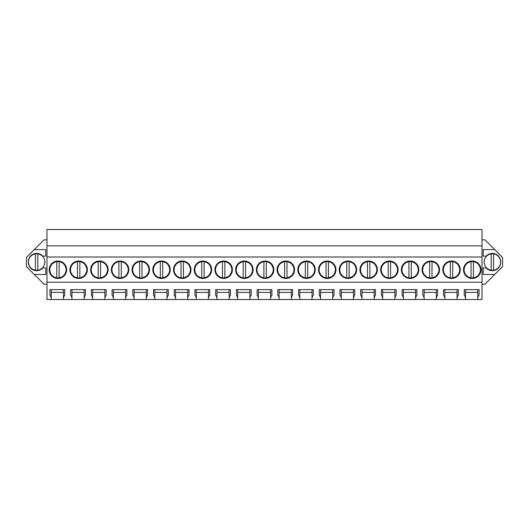 <?xml version="1.0" encoding="UTF-8"?>
<svg xmlns="http://www.w3.org/2000/svg" width="529" height="529" viewBox="0 0 529 529"><rect width="100%" height="100%" fill="white"/><g stroke="black" fill="none" stroke-linecap="round" stroke-linejoin="round"><path stroke-width="0.79" d="M46.988 245.826L482.012 245.826L482.012 229.493L46.988 229.493L46.988 299.507L51.247 299.507L51.247 297.437L49.944 295.182L49.944 289.634L64.743 289.634L64.743 295.182L63.44 297.437L63.44 289.634L64.743 289.634M46.988 284.238L44.026 284.238L26.45 266.662L26.45 257.425L44.026 239.849L46.988 239.849M482.012 245.826L482.012 299.507L465.56 299.507L465.56 297.437L464.257 295.182L464.257 289.634L479.056 289.634L479.056 295.182L477.753 297.437L477.753 289.634L479.056 289.634M482.012 239.849L484.974 239.849L502.55 257.425L502.55 266.662L494.734 274.472L483.195 274.472L483.195 267.965L486.23 267.965A8.285 8.285 0 0 0 500.646 262.047A8.285 8.285 0 0 0 486.23 256.122L483.195 256.122L483.195 249.615L494.734 249.615M482.012 284.238L484.974 284.238L494.734 274.472M51.247 299.507L465.56 299.507M63.44 299.507L63.44 297.437M71.964 299.507L71.964 297.437L70.661 295.182L70.661 289.634L85.46 289.634L85.46 295.182L84.157 297.437L84.157 289.634L85.46 289.634M84.157 299.507L84.157 297.437M92.681 299.507L92.681 297.437L91.378 295.182L91.378 289.634L106.177 289.634L106.177 295.182L104.874 297.437L104.874 289.634L106.177 289.634M104.874 299.507L104.874 297.437M113.398 299.507L113.398 297.437L112.095 295.182L112.095 289.634L126.887 289.634L126.887 295.182L125.591 297.437L125.591 289.634L126.887 289.634M125.591 299.507L125.591 297.437M134.108 299.507L134.108 297.437L132.812 295.182L132.812 289.634L147.604 289.634L147.604 295.182L146.302 297.437L146.302 289.634L147.604 289.634M146.302 299.507L146.302 297.437M154.825 299.507L154.825 297.437L153.522 295.182L153.522 289.634L168.321 289.634L168.321 295.182L167.019 297.437L167.019 289.634L168.321 289.634M167.019 299.507L167.019 297.437M175.542 299.507L175.542 297.437L174.239 295.182L174.239 289.634L189.038 289.634L189.038 295.182L187.735 297.437L187.735 289.634L189.038 289.634M187.735 299.507L187.735 297.437M196.259 299.507L196.259 297.437L194.956 295.182L194.956 289.634L209.755 289.634L209.755 295.182L208.452 297.437L208.452 289.634L209.755 289.634M208.452 299.507L208.452 297.437M216.976 299.507L216.976 297.437L215.673 295.182L215.673 289.634L230.465 289.634L230.465 295.182L229.163 297.437L229.163 289.634L230.465 289.634M229.163 299.507L229.163 297.437M237.686 299.507L237.686 297.437L236.384 295.182L236.384 289.634L251.182 289.634L251.182 295.182L249.88 297.437L249.88 289.634L251.182 289.634M249.88 299.507L249.88 297.437M258.403 299.507L258.403 297.437L257.101 295.182L257.101 289.634L271.899 289.634L271.899 295.182L270.597 297.437L270.597 289.634L271.899 289.634M270.597 299.507L270.597 297.437M279.12 299.507L279.12 297.437L277.818 295.182L277.818 289.634L292.616 289.634L292.616 295.182L291.314 297.437L291.314 289.634L292.616 289.634M291.314 299.507L291.314 297.437M299.837 299.507L299.837 297.437L298.535 295.182L298.535 289.634L313.327 289.634L313.327 295.182L312.024 297.437L312.024 289.634L313.327 289.634M312.024 299.507L312.024 297.437M320.548 299.507L320.548 297.437L319.245 295.182L319.245 289.634L334.044 289.634L334.044 295.182L332.741 297.437L332.741 289.634L334.044 289.634M332.741 299.507L332.741 297.437M341.265 299.507L341.265 297.437L339.962 295.182L339.962 289.634L354.761 289.634L354.761 295.182L353.458 297.437L353.458 289.634L354.761 289.634M353.458 299.507L353.458 297.437M361.981 299.507L361.981 297.437L360.679 295.182L360.679 289.634L375.478 289.634L375.478 295.182L374.175 297.437L374.175 289.634L375.478 289.634M374.175 299.507L374.175 297.437M382.698 299.507L382.698 297.437L381.396 295.182L381.396 289.634L396.188 289.634L396.188 295.182L394.892 297.437L394.892 289.634L396.188 289.634M394.892 299.507L394.892 297.437M403.409 299.507L403.409 297.437L402.113 295.182L402.113 289.634L416.905 289.634L416.905 295.182L415.602 297.437L415.602 289.634L416.905 289.634M415.602 299.507L415.602 297.437M424.126 299.507L424.126 297.437L422.823 295.182L422.823 289.634L437.622 289.634L437.622 295.182L436.319 297.437L436.319 289.634L437.622 289.634M436.319 299.507L436.319 297.437M444.843 299.507L444.843 297.437L443.54 295.182L443.54 289.634L458.339 289.634L458.339 295.182L457.036 297.437L457.036 289.634L458.339 289.634M457.036 299.507L457.036 297.437M477.753 299.507L477.753 297.437M46.988 282.215L482.012 282.215M46.988 257.008L482.012 257.008M57.939 261.009A8.729 8.729 0 0 0 49.21 269.737A8.729 8.729 0 0 0 57.939 278.466A8.729 8.729 0 0 0 66.667 269.737A8.729 8.729 0 0 0 57.939 261.009L64.095 263.554L66.667 269.697M430.818 261.009A8.729 8.729 0 0 0 422.082 269.737A8.729 8.729 0 0 0 430.818 278.466A8.729 8.729 0 0 0 439.546 269.737A8.729 8.729 0 0 0 430.818 261.009L436.974 263.554L439.546 269.697M285.805 261.009A8.729 8.729 0 0 0 277.077 269.737A8.729 8.729 0 0 0 285.805 278.466A8.729 8.729 0 0 0 294.541 269.737A8.729 8.729 0 0 0 285.805 261.009L291.962 263.554L294.534 269.697M182.227 261.009A8.729 8.729 0 0 0 173.499 269.737A8.729 8.729 0 0 0 182.227 278.466A8.729 8.729 0 0 0 190.962 269.737A8.729 8.729 0 0 0 182.227 261.009L188.384 263.554L190.962 269.697M202.944 261.009A8.729 8.729 0 0 0 194.216 269.737A8.729 8.729 0 0 0 202.944 278.466A8.729 8.729 0 0 0 211.673 269.737A8.729 8.729 0 0 0 202.944 261.009L209.1 263.554L211.673 269.697M223.661 261.009A8.729 8.729 0 0 0 214.933 269.737A8.729 8.729 0 0 0 223.661 278.466A8.729 8.729 0 0 0 232.39 269.737A8.729 8.729 0 0 0 223.661 261.009L229.817 263.554L232.39 269.697M99.366 261.009A8.729 8.729 0 0 0 90.638 269.737A8.729 8.729 0 0 0 99.366 278.466A8.729 8.729 0 0 0 108.101 269.737A8.729 8.729 0 0 0 99.366 261.009L105.522 263.554L108.101 269.697M78.656 278.466A8.729 8.729 0 0 0 87.384 269.737A8.729 8.729 0 0 0 78.656 261.009A8.729 8.729 0 0 0 69.921 269.737A8.729 8.729 0 0 0 78.656 278.466L84.812 275.926L87.384 269.783M140.8 261.009A8.729 8.729 0 0 0 132.071 269.737A8.729 8.729 0 0 0 140.8 278.466A8.729 8.729 0 0 0 149.528 269.737A8.729 8.729 0 0 0 140.8 261.009L146.956 263.554L149.528 269.697M120.083 261.009A8.729 8.729 0 0 0 111.355 269.737A8.729 8.729 0 0 0 120.083 278.466A8.729 8.729 0 0 0 128.811 269.737A8.729 8.729 0 0 0 120.083 261.009L126.239 263.554L128.811 269.697M161.517 278.466A8.729 8.729 0 0 0 170.245 269.737A8.729 8.729 0 0 0 161.517 261.009A8.729 8.729 0 0 0 152.782 269.737A8.729 8.729 0 0 0 161.517 278.466L167.673 275.926L170.245 269.783M306.522 261.009A8.729 8.729 0 0 0 297.794 269.737A8.729 8.729 0 0 0 306.522 278.466A8.729 8.729 0 0 0 315.251 269.737A8.729 8.729 0 0 0 306.522 261.009L312.679 263.554L315.251 269.697M347.956 261.009A8.729 8.729 0 0 0 339.221 269.737A8.729 8.729 0 0 0 347.956 278.466A8.729 8.729 0 0 0 356.685 269.737A8.729 8.729 0 0 0 347.956 261.009L354.113 263.554L356.685 269.697M368.667 261.009A8.729 8.729 0 0 0 359.938 269.737A8.729 8.729 0 0 0 368.667 278.466A8.729 8.729 0 0 0 377.402 269.737A8.729 8.729 0 0 0 368.667 261.009L374.823 263.554L377.402 269.697M389.384 261.009A8.729 8.729 0 0 0 380.655 269.737A8.729 8.729 0 0 0 389.384 278.466A8.729 8.729 0 0 0 398.112 269.737A8.729 8.729 0 0 0 389.384 261.009L395.54 263.554L398.112 269.697M265.095 261.009A8.729 8.729 0 0 0 256.36 269.737A8.729 8.729 0 0 0 265.095 278.466A8.729 8.729 0 0 0 273.824 269.737A8.729 8.729 0 0 0 265.095 261.009L271.245 263.554L273.824 269.697M244.378 278.466A8.729 8.729 0 0 0 253.107 269.737A8.729 8.729 0 0 0 244.378 261.009A8.729 8.729 0 0 0 235.643 269.737A8.729 8.729 0 0 0 244.378 278.466L250.534 275.926L253.107 269.783M327.239 278.466A8.729 8.729 0 0 0 335.968 269.737A8.729 8.729 0 0 0 327.239 261.009A8.729 8.729 0 0 0 318.511 269.737A8.729 8.729 0 0 0 327.239 278.466L333.396 275.926L335.968 269.783M451.528 261.009A8.729 8.729 0 0 0 442.799 269.737A8.729 8.729 0 0 0 451.528 278.466A8.729 8.729 0 0 0 460.263 269.737A8.729 8.729 0 0 0 451.528 261.009L457.684 263.554L460.263 269.697M410.101 278.466A8.729 8.729 0 0 0 418.829 269.737A8.729 8.729 0 0 0 410.101 261.009A8.729 8.729 0 0 0 401.372 269.737A8.729 8.729 0 0 0 410.101 278.466L416.257 275.926L418.829 269.783M472.245 278.466A8.729 8.729 0 0 0 480.973 269.737A8.729 8.729 0 0 0 472.245 261.009A8.729 8.729 0 0 0 463.516 269.737A8.729 8.729 0 0 0 472.245 278.466L478.401 275.926L480.973 269.783M34.266 249.615L45.805 249.615L45.805 256.122L42.77 256.122A8.285 8.285 0 0 0 28.354 262.047A8.285 8.285 0 0 0 42.77 267.965L45.805 267.965L45.805 274.472L34.266 274.472M444.843 297.437L444.843 289.634L443.54 289.634M424.126 297.437L424.126 289.634L422.823 289.634M403.409 297.437L403.409 289.634L402.113 289.634M382.698 297.437L382.698 289.634L381.396 289.634M361.981 297.437L361.981 289.634L360.679 289.634M341.265 297.437L341.265 289.634L339.962 289.634M320.548 297.437L320.548 289.634L319.245 289.634M299.837 297.437L299.837 289.634L298.535 289.634M279.12 297.437L279.12 289.634L277.818 289.634M258.403 297.437L258.403 289.634L257.101 289.634M237.686 297.437L237.686 289.634L236.384 289.634M216.976 297.437L216.976 289.634L215.673 289.634M196.259 297.437L196.259 289.634L194.956 289.634M175.542 297.437L175.542 289.634L174.239 289.634M154.825 297.437L154.825 289.634L153.522 289.634M134.108 297.437L134.108 289.634L132.812 289.634M113.398 297.437L113.398 289.634L112.095 289.634M92.681 297.437L92.681 289.634L91.378 289.634M71.964 297.437L71.964 289.634L70.661 289.634M51.247 297.437L51.247 289.634L49.944 289.634M465.56 297.437L465.56 289.634L464.257 289.634M63.44 289.634L51.247 289.634M84.157 289.634L71.964 289.634M104.874 289.634L92.681 289.634M125.591 289.634L113.398 289.634M146.302 289.634L134.108 289.634M167.019 289.634L154.825 289.634M187.735 289.634L175.542 289.634M208.452 289.634L196.259 289.634M229.163 289.634L216.976 289.634M249.88 289.634L237.686 289.634M270.597 289.634L258.403 289.634M291.314 289.634L279.12 289.634M312.024 289.634L299.837 289.634M332.741 289.634L320.548 289.634M353.458 289.634L341.265 289.634M374.175 289.634L361.981 289.634M394.892 289.634L382.698 289.634M415.602 289.634L403.409 289.634M436.319 289.634L424.126 289.634M457.036 289.634L444.843 289.634M477.753 289.634L465.56 289.634M57.939 278.466L64.095 275.926L66.667 269.783M430.818 278.466L436.974 275.926L439.546 269.783M285.805 278.466L291.962 275.926L294.534 269.783M182.227 278.466L188.384 275.926L190.962 269.783M202.944 278.466L209.1 275.926L211.673 269.783M223.661 278.466L229.817 275.926L232.39 269.783M99.366 278.466L105.522 275.926L108.101 269.783M87.384 269.697L84.812 263.554L78.656 261.009M140.8 278.466L146.956 275.926L149.528 269.783M120.083 278.466L126.239 275.926L128.811 269.783M170.245 269.697L167.673 263.554L161.517 261.009M306.522 278.466L312.679 275.926L315.251 269.783M347.956 278.466L354.113 275.926L356.685 269.783M368.667 278.466L374.823 275.926L377.402 269.783M389.384 278.466L395.54 275.926L398.112 269.783M265.095 278.466L271.245 275.926L273.824 269.783M253.107 269.697L250.534 263.554L244.378 261.009M335.968 269.697L333.396 263.554L327.239 261.009M451.528 278.466L457.684 275.926L460.263 269.783M418.829 269.697L416.257 263.554L410.101 261.009M480.973 269.697L478.401 263.554L472.245 261.009M457.036 292.405L444.843 292.405M436.319 292.405L424.126 292.405M415.602 292.405L403.409 292.405M394.892 292.405L382.698 292.405M374.175 292.405L361.981 292.405M353.458 292.405L341.265 292.405M332.741 292.405L320.548 292.405M312.024 292.405L299.837 292.405M291.314 292.405L279.12 292.405M270.597 292.405L258.403 292.405M249.88 292.405L237.686 292.405M229.163 292.405L216.976 292.405M208.452 292.405L196.259 292.405M187.735 292.405L175.542 292.405M167.019 292.405L154.825 292.405M146.302 292.405L134.108 292.405M125.591 292.405L113.398 292.405M104.874 292.405L92.681 292.405M84.157 292.405L71.964 292.405M63.44 292.405L51.247 292.405M477.753 292.405L465.56 292.405M56.755 277.811A8.16 8.16 0 0 1 49.779 269.737C50.11 265.327 52.437 262.635 56.755 261.663A8.16 8.16 0 0 1 66.099 269.737A8.16 8.16 0 0 1 56.755 277.811L56.755 261.663M59.122 261.663L59.122 277.811M77.472 277.811A8.16 8.16 0 0 1 70.489 269.737C70.826 265.327 73.154 262.635 77.472 261.663A8.16 8.16 0 0 1 86.816 269.737A8.16 8.16 0 0 1 77.472 277.811L77.472 261.663M79.839 261.663L79.839 277.811M98.182 277.811A8.16 8.16 0 0 1 91.206 269.737C91.543 265.327 93.864 262.635 98.182 261.663A8.16 8.16 0 0 1 107.532 269.737A8.16 8.16 0 0 1 98.182 277.811L98.182 261.663M100.55 261.663L100.55 277.811M118.899 277.811A8.16 8.16 0 0 1 111.923 269.737C112.254 265.327 114.581 262.635 118.899 261.663A8.16 8.16 0 0 1 128.243 269.737A8.16 8.16 0 0 1 118.899 277.811L118.899 261.663M121.267 261.663L121.267 277.811M139.616 277.811A8.16 8.16 0 0 1 132.64 269.737C132.971 265.327 135.298 262.635 139.616 261.663A8.16 8.16 0 0 1 148.96 269.737A8.16 8.16 0 0 1 139.616 277.811L139.616 261.663M141.984 261.663L141.984 277.811M160.333 277.811A8.16 8.16 0 0 1 153.35 269.737C153.688 265.327 156.015 262.635 160.333 261.663A8.16 8.16 0 0 1 169.677 269.737A8.16 8.16 0 0 1 160.333 277.811L160.333 261.663M162.701 261.663L162.701 277.811M181.044 277.811A8.16 8.16 0 0 1 174.067 269.737C174.405 265.327 176.732 262.635 181.044 261.663A8.16 8.16 0 0 1 190.394 269.737A8.16 8.16 0 0 1 181.044 277.811L181.044 261.663M183.411 261.663L183.411 277.811M201.761 277.811A8.16 8.16 0 0 1 194.784 269.737C195.122 265.327 197.443 262.635 201.761 261.663A8.16 8.16 0 0 1 211.104 269.737A8.16 8.16 0 0 1 201.761 277.811L201.761 261.663M204.128 261.663L204.128 277.811M222.478 277.811A8.16 8.16 0 0 1 215.501 269.737C215.832 265.327 218.16 262.635 222.478 261.663A8.16 8.16 0 0 1 231.821 269.737A8.16 8.16 0 0 1 222.478 277.811L222.478 261.663M224.845 261.663L224.845 277.811M243.195 277.811A8.16 8.16 0 0 1 236.212 269.737C236.549 265.327 238.877 262.635 243.195 261.663A8.16 8.16 0 0 1 252.538 269.737A8.16 8.16 0 0 1 243.195 277.811L243.195 261.663M245.562 261.663L245.562 277.811M263.905 277.811A8.16 8.16 0 0 1 256.929 269.737C257.266 265.327 259.594 262.635 263.905 261.663A8.16 8.16 0 0 1 273.255 269.737A8.16 8.16 0 0 1 263.905 277.811L263.905 261.663M266.279 261.663L266.279 277.811M284.622 277.811A8.16 8.16 0 0 1 277.646 269.737C277.983 265.327 280.304 262.635 284.622 261.663A8.16 8.16 0 0 1 293.972 269.737A8.16 8.16 0 0 1 284.622 277.811L284.622 261.663M286.989 261.663L286.989 277.811M305.339 277.811A8.16 8.16 0 0 1 298.363 269.737C298.693 265.327 301.021 262.635 305.339 261.663A8.16 8.16 0 0 1 314.682 269.737A8.16 8.16 0 0 1 305.339 277.811L305.339 261.663M307.706 261.663L307.706 277.811M326.056 277.811A8.16 8.16 0 0 1 319.08 269.737C319.41 265.327 321.738 262.635 326.056 261.663A8.16 8.16 0 0 1 335.399 269.737A8.16 8.16 0 0 1 326.056 277.811L326.056 261.663M328.423 261.663L328.423 277.811M346.773 277.811A8.16 8.16 0 0 1 339.79 269.737C340.127 265.327 342.455 262.635 346.773 261.663A8.16 8.16 0 0 1 356.116 269.737A8.16 8.16 0 0 1 346.773 277.811L346.773 261.663M349.14 261.663L349.14 277.811M367.483 277.811A8.16 8.16 0 0 1 360.507 269.737C360.844 265.327 363.165 262.635 367.483 261.663A8.16 8.16 0 0 1 376.833 269.737A8.16 8.16 0 0 1 367.483 277.811L367.483 261.663M369.85 261.663L369.85 277.811M388.2 277.811A8.16 8.16 0 0 1 381.224 269.737C381.554 265.327 383.882 262.635 388.2 261.663A8.16 8.16 0 0 1 397.544 269.737A8.16 8.16 0 0 1 388.2 277.811L388.2 261.663M390.567 261.663L390.567 277.811M408.917 277.811A8.16 8.16 0 0 1 401.941 269.737C402.271 265.327 404.599 262.635 408.917 261.663A8.16 8.16 0 0 1 418.26 269.737A8.16 8.16 0 0 1 408.917 277.811L408.917 261.663M411.284 261.663L411.284 277.811M429.634 277.811A8.16 8.16 0 0 1 422.651 269.737C422.988 265.327 425.316 262.635 429.634 261.663A8.16 8.16 0 0 1 438.977 269.737A8.16 8.16 0 0 1 429.634 277.811L429.634 261.663M432.001 261.663L432.001 277.811M450.344 277.811A8.16 8.16 0 0 1 443.368 269.737C443.705 265.327 446.033 262.635 450.344 261.663A8.16 8.16 0 0 1 459.694 269.737A8.16 8.16 0 0 1 450.344 277.811L450.344 261.663M452.712 261.663L452.712 277.811M471.061 277.811A8.16 8.16 0 0 1 464.085 269.737C464.422 265.327 466.743 262.635 471.061 261.663A8.16 8.16 0 0 1 480.405 269.737A8.16 8.16 0 0 1 471.061 277.811L471.061 261.663M473.429 261.663L473.429 277.811M44.872 262.047A8.246 8.246 0 0 0 35.45 253.88A8.246 8.246 0 0 0 28.387 262.047C28.725 266.51 31.079 269.228 35.45 270.207A8.246 8.246 0 0 0 44.872 262.047M37.817 270.207L37.817 253.88M35.45 253.88L35.45 270.207M500.613 262.047A8.246 8.246 0 0 0 491.183 253.88A8.246 8.246 0 0 0 484.128 262.047C484.465 266.51 486.819 269.228 491.183 270.207A8.246 8.246 0 0 0 500.613 262.047M493.55 270.207L493.55 253.88M491.183 253.88L491.183 270.207"/></g></svg>
